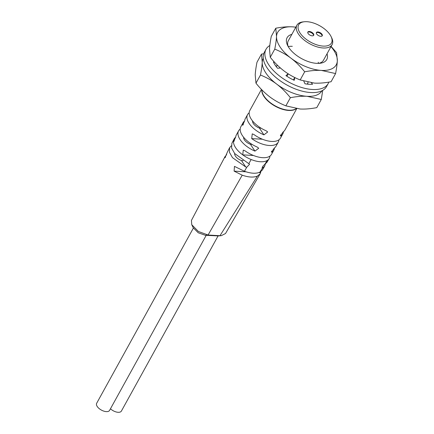 <?xml version="1.0" encoding="UTF-8"?>
<svg xmlns="http://www.w3.org/2000/svg" width="434" height="434" viewBox="0 0 434 434"><rect width="100%" height="100%" fill="white"/><g stroke="black" fill="none" stroke-linecap="round" stroke-linejoin="round"><path stroke-width="0.65" d="M291.86 34.351A22.639 11.322 28.9 0 0 287.585 45.413A22.639 11.322 28.9 0 0 288.838 47.588A22.639 11.322 28.9 0 0 319.956 63.283A22.639 11.322 28.9 0 0 327.041 53.773M318.61 63.38A20.094 10.047 28.9 0 0 323.455 60.266A20.094 10.047 28.9 0 0 323.46 60.261M288.279 40.834A20.094 10.047 28.9 0 0 288.274 40.845A20.094 10.047 28.9 0 0 288.225 46.606M330.996 46.612A33.494 16.747 -151.1 0 1 337.332 60.847A33.494 16.747 -151.1 0 1 321.382 70.411A33.494 16.747 -151.1 0 1 290.975 58.189A33.494 16.747 -151.1 0 1 280.163 47.089A33.494 16.747 -151.1 0 1 276.523 36.407A33.494 16.747 -151.1 0 1 292.478 26.843A33.494 16.747 -151.1 0 1 295.809 27.185M295.825 27.158L292.478 26.843C287.514 26.572 281.943 27.033 275.774 28.226L276.523 36.407C276.36 39.76 275.774 43.997 274.771 49.123C280.836 51.581 286.239 54.603 290.975 58.189C295.766 61.84 300.333 66.369 304.679 71.794C310.928 70.596 316.494 70.134 321.382 70.411L335.585 73.563C336.589 68.393 337.175 64.156 337.332 60.847L336.583 52.666L331.099 46.422M335.585 73.563L331.077 81.728C324.827 82.921 319.261 83.382 314.373 83.106L300.176 79.954C294.1 77.491 288.697 74.464 283.972 70.883C279.181 67.237 274.613 62.702 270.268 57.283L269.514 49.102C269.682 45.738 270.268 41.496 271.266 36.385L275.774 28.226M270.268 57.283L274.771 49.123M300.176 79.954L304.679 71.794M318.155 62.241A20.094 10.047 -151.1 0 1 318.637 63.369M288.214 46.579A20.094 10.047 -151.1 0 1 289.424 46.384A20.094 10.047 -151.1 0 1 292.315 46.324M274.565 62.263L273.447 62.057A27.461 13.731 28.9 0 0 275.172 65.143A27.461 13.731 28.9 0 0 277.565 68.263L280.418 67.992M275.633 65.816L276.963 66.06L277.424 65.214M328.831 82.124A35.501 17.751 -151.1 0 1 328.196 83.556A35.501 17.751 -151.1 0 1 300.751 87.218A35.501 17.751 -151.1 0 1 268.749 64.775A35.501 17.751 -151.1 0 1 266.037 49.243A35.501 17.751 -151.1 0 1 269.812 45.499M288.143 73.796L285.935 75.614A27.461 13.731 28.9 0 0 294.236 80.312L294.811 77.54M303.822 81.223L304.977 83.773A27.461 13.731 28.9 0 0 312.599 84.212L311.406 82.84M328.196 83.556L326.514 86.605A35.501 17.751 -151.1 0 1 299.069 90.267A35.501 17.751 -151.1 0 1 267.067 67.818A35.501 17.751 -151.1 0 1 264.355 52.292L266.037 49.243M308.27 84.218L307.522 83.35L308.097 82.303M294.735 77.502L293.4 79.921M286.912 76.27L288.247 73.856M321.909 90.787A33.494 16.747 -151.1 0 1 307.082 96.31A33.494 16.747 -151.1 0 1 276.68 84.087A33.494 16.747 -151.1 0 1 265.868 72.993A33.494 16.747 -151.1 0 1 262.228 62.306A33.494 16.747 -151.1 0 1 263.27 58.416M263.72 53.724L261.474 54.125L262.228 62.306C262.06 65.659 261.48 69.901 260.476 75.022C266.541 77.48 271.944 80.502 276.68 84.087C281.471 87.739 286.039 92.274 290.379 97.693C296.628 96.494 302.2 96.033 307.082 96.31L321.285 99.467L322.739 90.348M321.285 99.467L316.782 107.627C310.532 108.825 304.961 109.287 300.078 109.005L285.876 105.853C279.8 103.39 274.402 100.368 269.671 96.787C264.881 93.136 260.313 88.601 255.973 83.182L255.219 75.001C255.387 71.637 255.968 67.4 256.971 62.284L261.474 54.125M255.973 83.182L260.476 75.022M285.876 105.853L290.379 97.693M193.385 228.062L96.668 403.267A7.367 3.684 28.9 0 0 98.947 408.399A7.367 3.684 28.9 0 0 106.297 411.622A7.367 3.684 28.9 0 0 109.569 410.39L206.199 235.337M218.324 235.922L205.331 235.277L198.208 232.76L193.217 227.736L191.752 224.709L198.387 231.479L208.065 235.022L205.331 235.277M225.235 156.191L191.443 220.401L191.752 224.714M260.877 171.598L260.107 173.855L257.443 176.063C253.608 177.636 248.53 177.343 242.221 175.19L208.065 235.022L219.973 235.705L217.141 235.95M257.443 176.063L219.973 235.705L221.291 235.673L225.528 233.514L260.107 173.866M242.221 175.19L234.11 171.137L234.463 166.374L244.456 171.273L246.756 167.236L245.731 166.982L241.483 160.575L243.208 160.645M231.268 145.835L229.646 147.663L229.402 152.226L232.494 157.661L245.731 166.982M226.678 154.542L224.861 157.189L224.948 157.786L227.438 151.943M231.908 143.258L231.582 148.027L234.696 153.555L249.604 164.242L246.756 167.236M244.456 171.273C250.917 173.551 256.065 173.844 259.895 172.157L262.38 170.003M265.326 164.025L264.653 166.179L262.418 168.137L259.895 172.157M267.008 162.213L264.745 164.437C262.619 166.222 261.843 167.453 262.418 168.137L262.158 168.029M269.959 156.077L269.91 156.424A20.094 10.047 -151.1 0 1 269.21 158.535A20.094 10.047 -151.1 0 1 267.252 160.444A20.094 10.047 -151.1 0 1 251.161 159.522A20.094 10.047 -151.1 0 1 242.742 154.862A20.094 10.047 -151.1 0 1 233.492 140.92L234.382 140.974M235.689 137.204A20.094 10.047 28.9 0 0 234.034 139.108A20.094 10.047 28.9 0 0 233.492 140.92L233.704 141.522L235.733 136.862A20.094 10.047 -151.1 0 1 236.351 134.898L238.597 130.835A20.094 10.047 28.9 0 0 254.959 151.113L250.456 144.327L252.083 144.413M241.483 160.575A7.367 3.684 -151.1 0 1 234.664 153.517M253.451 155.481L242.742 154.862L243.262 150.115L244.988 150.799A20.094 10.047 28.9 0 0 262.613 157.678A20.094 10.047 28.9 0 0 271.538 154.32L273.778 150.256A20.094 10.047 -151.1 0 1 272.085 152.095L271.391 152.171L274.331 148.032A20.094 10.047 28.9 0 0 276.024 146.193L278.265 142.135A20.094 10.047 -151.1 0 1 269.346 145.493A20.094 10.047 -151.1 0 1 251.715 138.614L252.23 133.862L253.955 134.551A20.094 10.047 28.9 0 0 271.586 141.43A20.094 10.047 28.9 0 0 280.505 138.072L282.751 134.008A20.094 10.047 -151.1 0 1 281.058 135.842L280.364 135.923L283.299 131.779A20.094 10.047 28.9 0 0 284.992 129.945L296.726 108.69M244.657 120.956A20.094 10.047 28.9 0 0 243.078 122.708A20.094 10.047 28.9 0 0 242.465 124.672L242.677 125.269L244.705 120.609A20.094 10.047 -151.1 0 1 245.324 118.645L247.564 114.581A20.094 10.047 28.9 0 0 263.926 134.86L259.423 128.073L261.056 128.166M261.794 89.773A20.094 10.047 28.9 0 0 270.252 102.966A20.094 10.047 28.9 0 0 288.686 110.448A20.094 10.047 28.9 0 0 296.308 108.636M263.926 134.86L267.702 131.979L266.172 130.797A20.094 10.047 -151.1 0 1 249.81 110.524L261.452 89.426M249.165 112.813A20.094 10.047 28.9 0 0 247.564 114.581M254.959 151.113L258.729 148.227L257.199 147.05A20.094 10.047 -151.1 0 1 240.837 126.771L243.078 122.708M240.192 129.066A20.094 10.047 28.9 0 0 238.597 130.835M278.926 139.824L278.883 140.171A20.094 10.047 -151.1 0 1 278.265 142.135M283.397 131.714A20.094 10.047 -151.1 0 1 282.751 134.008M274.424 147.967A20.094 10.047 -151.1 0 1 273.778 150.256M261.908 89.892A20.094 10.047 28.9 0 0 288.827 110.198A20.094 10.047 28.9 0 0 296.145 108.614M304.272 21.76L302.937 21.906A20.094 10.047 28.9 0 0 296.905 25.205A20.094 10.047 28.9 0 0 303.127 39.196A20.094 10.047 28.9 0 0 323.173 47.984A20.094 10.047 28.9 0 0 332.091 44.626A20.094 10.047 28.9 0 0 331.668 37.769L331.082 36.559A18.754 9.38 28.9 0 0 306.968 21.7A18.754 9.38 28.9 0 0 304.272 21.76A18.754 9.38 28.9 0 0 300.914 34.205A18.754 9.38 28.9 0 0 323.151 46.096A18.754 9.38 28.9 0 0 331.082 36.559M309.334 31.476A3.347 1.676 -151.1 0 1 312.67 32.941A3.347 1.676 -151.1 0 1 313.711 35.273A3.347 1.676 -151.1 0 1 312.225 35.832A3.347 1.676 -151.1 0 1 308.883 34.367A3.347 1.676 -151.1 0 1 307.847 32.035A3.347 1.676 -151.1 0 1 309.334 31.476M317.894 31.964A3.347 1.676 -151.1 0 1 321.236 33.429A3.347 1.676 -151.1 0 1 322.272 35.762A3.347 1.676 -151.1 0 1 320.786 36.32A3.347 1.676 -151.1 0 1 317.449 34.856A3.347 1.676 -151.1 0 1 316.408 32.528A3.347 1.676 -151.1 0 1 317.894 31.964M313.527 35.501A3.347 1.676 28.9 0 0 312.176 33.272A3.347 1.676 28.9 0 0 309.051 31.98A3.347 1.676 28.9 0 0 307.749 32.311M322.088 35.995A3.347 1.676 28.9 0 0 320.742 33.76A3.347 1.676 28.9 0 0 317.617 32.474A3.347 1.676 28.9 0 0 316.315 32.805M259.423 128.073A7.367 3.684 -151.1 0 1 252.604 121.021M250.456 144.327A7.367 3.684 -151.1 0 1 243.637 137.269M110.453 408.785A7.367 3.684 28.9 0 0 118.124 412.3A7.367 3.684 28.9 0 0 121.395 411.069L218.069 235.944M264.745 164.437L267.252 160.444M248.877 163.526L251.161 159.522M224.861 157.189L225.571 157.233M260.601 172.656L258.914 172.558M246.062 171.821L234.11 171.137M262.304 167.123L262.863 167.963M269.91 156.424L269.471 156.397M242.465 124.672L243.355 124.721M278.883 140.171L278.444 140.144M262.418 139.227L251.715 138.614M280.478 134.969L281.058 135.842M271.505 151.216L272.085 152.095M218.194 235.933L221.291 235.673M229.646 147.663L227.438 151.933M231.837 143.399L234.034 139.108M264.653 166.179L262.38 170.019M266.926 162.349L269.205 158.529M323.449 60.277L332.091 44.626M288.268 40.856L296.905 25.205"/></g></svg>
